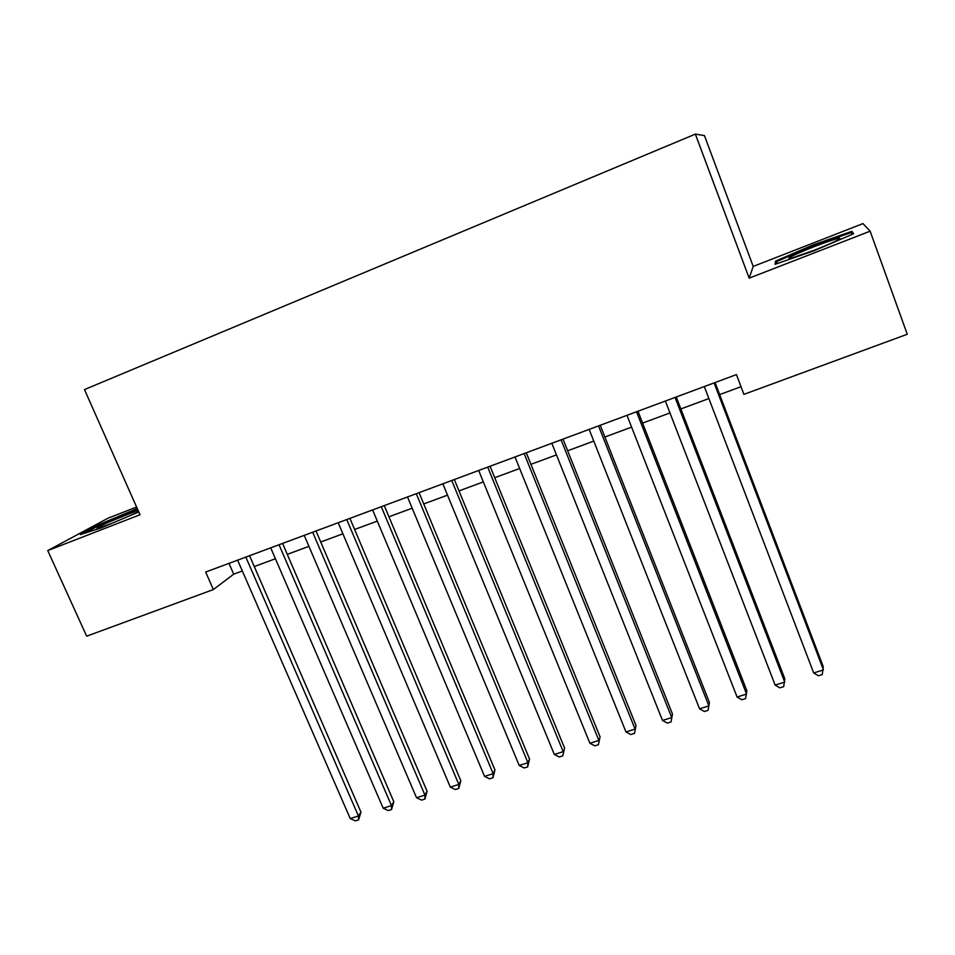 <?xml version="1.0" encoding="UTF-8"?>
<svg xmlns="http://www.w3.org/2000/svg" width="955" height="955" viewBox="0 0 955 955"><rect width="100%" height="100%" fill="white"/><g stroke="black" fill="none" stroke-linecap="round" stroke-linejoin="round"><path stroke-width="1.43" d="M136.589 507.033L108.13 518.147L47.75 550.581L86.666 636.185L213.371 589.557L233.7 574.158L242.331 570.971M753.209 266.433L749.174 278.156L870.136 231.182L862.974 223.601L753.209 266.433L704.444 135.586L695.359 134.118L84.482 389.58L140.015 514.745L47.75 550.581M870.136 231.182L907.25 334.262L743.909 394.355L736.448 374.599L205.671 572.033L213.371 589.557M749.174 278.156L695.359 134.118M254.269 566.554L275.41 558.747M287.288 554.354L308.931 546.356M320.725 541.998L342.893 533.809M354.615 529.476L377.309 521.096M388.948 516.786L412.178 508.203M423.733 503.93L447.513 495.144M458.997 490.906L483.337 481.917M494.726 477.703L519.651 468.499M530.944 464.321L556.455 454.89M567.652 450.76L593.771 441.103M604.873 437.008L631.613 427.124M642.596 423.065L669.98 412.954M680.855 408.931L708.885 398.569M719.652 394.594L741.02 386.703M228.985 563.366L233.7 574.158M813.183 244.922L775.579 261.049L775.054 264.32L814.376 250.628L853.615 233.748L851.872 231.325L813.183 244.922L813.481 245.757M137.245 508.526L98.258 524.928L80.327 534.609L101.266 527.864L138.762 511.94M852.863 234.071L851.872 231.325M776.594 263.783L775.579 261.049M98.604 525.704L98.258 524.928M136.183 509.743L135.849 508.991M714.113 382.907L823.437 669.909L813.708 672.965L704.301 386.56M715.068 382.549L823.246 666.626L822.267 674.564L818.387 675.782L813.708 672.965M814.4 250.186C832.402 243.012 840.866 239.013 839.803 238.177C836.162 238.643 827.46 241.531 813.696 246.82C792.519 255.343 784.903 259.175 790.859 258.316L814.4 250.186M776.678 263.747L777.024 261.407L813.469 245.769L850.977 232.602L852.194 234.357M128.627 516.237L138.559 511.486M137.998 510.221L107.103 522.815C97.899 527.124 94.939 528.927 98.246 528.246L112.415 523.125M84.78 533.177L99.189 525.381L137.58 509.278M675.054 397.435L784.735 682.073L775.138 685.081L665.372 401.04M676.259 396.994L784.783 678.73L783.685 686.657L779.853 687.851L775.138 685.081M636.543 411.76L746.559 694.058L737.093 697.031L626.993 415.318M637.988 411.223L746.846 690.668L745.616 698.583L741.844 699.764L737.093 697.031M598.558 425.894L708.897 705.888L699.561 708.825L589.151 429.392M600.241 425.262L709.41 702.45L708.073 710.353L704.336 711.511L699.561 708.825M561.098 439.825L671.735 717.563L662.519 720.464L551.823 443.275M563.02 439.109L672.487 714.077L671.019 721.956L667.342 723.114L662.519 720.464M672.487 714.077L671.019 721.956M524.152 453.565L635.075 729.083L625.979 731.936L514.996 456.979M526.289 452.777L636.03 725.549L634.466 733.416L630.837 734.55L625.979 731.936M636.03 725.549L634.466 733.416M487.719 467.126L598.892 740.447L589.915 743.265L478.682 470.481M490.07 466.255L600.074 736.866L598.391 744.721L594.81 745.843L589.915 743.265M600.074 736.866L598.391 744.721M451.763 480.496L563.187 751.657L554.33 754.438L442.845 483.815M454.329 479.541L564.572 748.04L562.782 755.871L559.248 756.981L554.33 754.438M564.572 748.04L562.782 755.871M416.296 493.687L527.948 762.735L519.21 765.48L407.499 496.958M419.066 492.661L529.536 759.058L527.948 762.735L527.649 766.889L524.152 767.975L519.21 765.48M529.536 759.058L527.649 766.889M381.296 506.711L493.162 773.657L484.543 776.367L372.617 509.934M384.268 505.601L494.953 769.945L493.162 773.657L492.959 777.752L489.521 778.826L484.543 776.367M494.953 769.945L492.959 777.752M346.761 519.556L458.83 784.437L450.318 787.111L338.201 522.743M349.924 518.374L460.811 780.689L458.83 784.437L458.722 788.484L455.32 789.546L450.318 787.111M460.811 780.689L458.722 788.484M312.679 532.233L424.939 795.085L416.523 797.723L304.227 535.373M316.033 530.98L427.1 791.301L424.939 795.085L424.915 799.072L421.561 800.123L416.523 797.723M427.1 791.301L424.915 799.072M279.051 544.744L391.466 805.602L383.17 808.205L270.707 547.848M282.584 543.431L393.818 801.77L391.466 805.602L391.538 809.53L388.231 810.568L383.17 808.205M393.818 801.77L391.538 809.53M245.841 557.087L358.423 815.976L350.234 818.554L237.616 560.155M249.565 555.715L360.954 812.12L358.423 815.976L358.591 819.856L355.32 820.882L350.234 818.554M360.954 812.12L358.591 819.856M838.669 239.574L839.803 238.177"/></g></svg>
